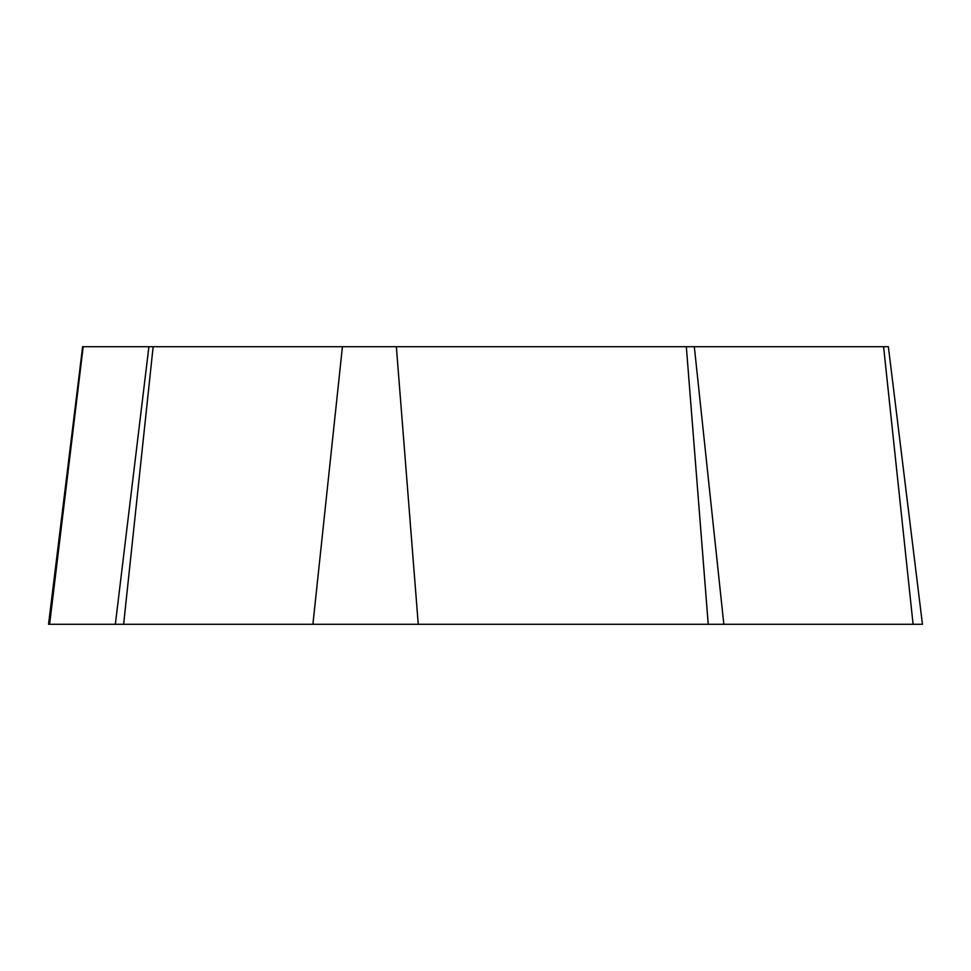 <?xml version="1.0" encoding="UTF-8"?>
<svg xmlns="http://www.w3.org/2000/svg" width="971" height="971" viewBox="0 0 971 971"><rect width="100%" height="100%" fill="white"/><g stroke="black" fill="none" stroke-linecap="round" stroke-linejoin="round"><path stroke-width="1.46" d="M83.178 346.72L49.606 624.28L922.45 624.28L888.368 346.72L82.632 346.72L48.55 624.28L921.394 624.28M708.235 624.28L686.327 346.72M396.35 346.72L418.258 624.28M312.905 624.28L342.423 346.72M153.151 346.72L123.633 624.28M115.343 624.28L148.903 346.72M913.092 624.28L883.586 346.72M694.314 346.72L723.832 624.28"/></g></svg>
